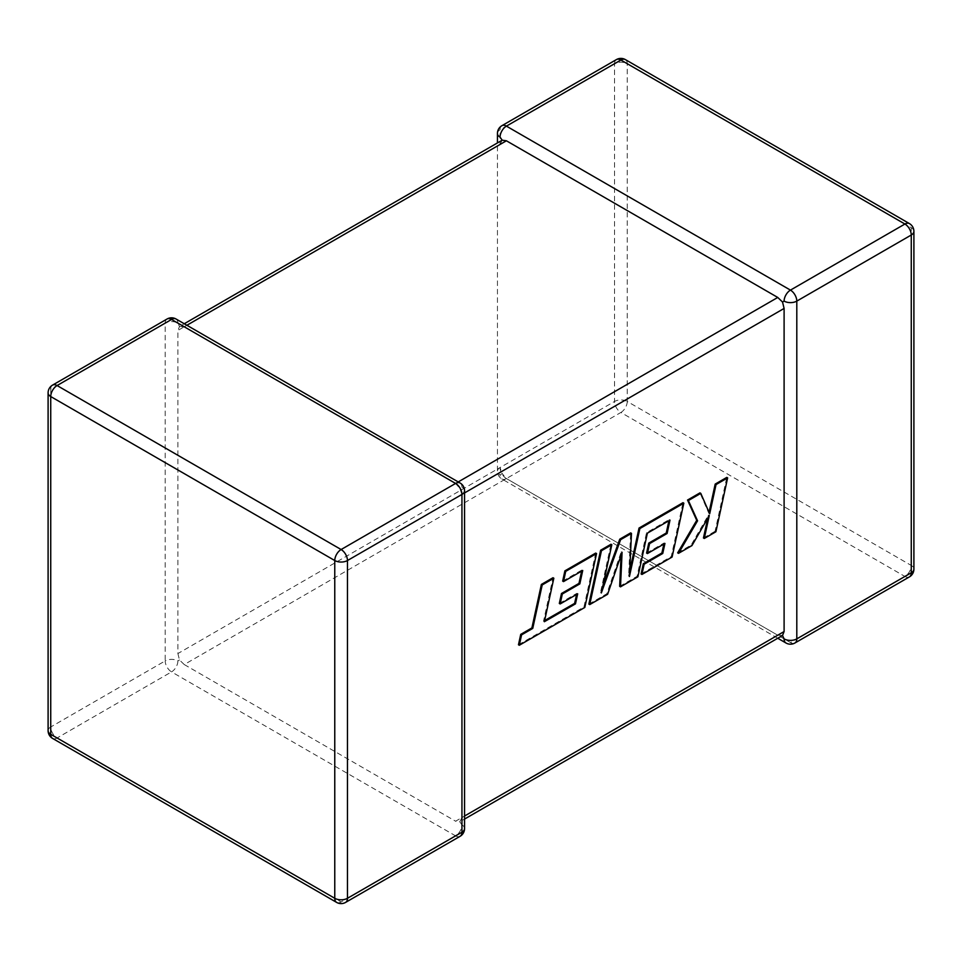 <?xml version="1.0" encoding="UTF-8"?>
<svg xmlns="http://www.w3.org/2000/svg" width="962" height="962" viewBox="0 0 962 962"><rect width="100%" height="100%" fill="white"/><g stroke="black" fill="none" stroke-linecap="round" stroke-linejoin="round"><path stroke-width="0.72" stroke-dasharray="4.81 3.61" d="M497.438 133.453A8.983 5.183 180 0 1 500.06 129.798L614.538 63.708L614.538 401.467L500.06 467.556A8.983 5.183 0 0 0 497.438 471.224A8.983 5.183 0 0 0 500.06 474.891L502.2 473.653L500.06 467.556L177.898 653.559L177.898 330.459L500.06 144.456L502.2 140.187M167.063 319.011A8.983 5.183 -120 0 0 165.199 323.124L165.199 660.894L50.733 726.983L50.733 389.213L165.199 323.124A8.983 5.183 -0 0 1 177.898 323.124L179.485 326.503L177.898 330.459M501.923 125.685A8.983 5.183 -120 0 0 500.06 129.798L500.06 144.456M177.898 653.559L179.485 659.98L184.247 664.55L620.887 412.47L904.917 576.454L790.451 642.544L506.409 478.559L777.753 635.209L455.591 821.211L459.8 821.813L461.94 817.544L461.94 494.444L459.8 488.347L455.591 483.441L458.213 481.926M782.515 635.497L777.753 635.209M184.247 664.55L455.591 821.211M186.881 325.276L184.247 326.791L455.591 483.441M500.06 467.556A8.983 5.183 -120 0 0 506.409 478.559L502.2 473.653M177.898 660.894A8.983 5.183 120 0 1 171.549 671.885L455.591 835.87L341.113 901.959L57.083 737.974L171.549 671.885A8.983 5.183 -120 0 1 165.199 660.894A8.983 5.183 180 0 1 177.898 660.894L179.485 659.98M460.077 836.315A8.983 5.183 -120 0 1 455.591 835.87A8.983 5.183 120 0 0 461.94 824.879L459.8 821.813L464.562 819.059M464.562 490.776A8.983 5.183 -0 0 0 461.94 487.109L459.8 488.347M184.247 326.791L179.485 326.503L184.247 323.749M544.612 620.586L543.518 621.212L552.994 577.729M544.372 621.705L543.518 621.212M518.47 644.768L583.958 606.962L595.694 553.078M584.812 607.443L583.958 606.962M562.674 581.108L581.878 570.021L581.637 571.139M582.719 570.502L581.878 570.021M559.319 603.451L576.827 593.35L576.587 594.468M577.681 593.831L576.827 593.35M588.876 604.124L606.769 593.794L621.224 551.791L621.067 555.194M607.623 594.275L606.769 593.794M622.077 552.272L621.224 551.791M619.66 586.351L637.036 576.322L646.524 532.695L669.143 519.636L668.903 520.755M637.878 576.803L637.036 576.322M647.378 533.176L646.524 532.695M669.997 520.117L669.143 519.636M646.596 553.066L664.105 542.965L663.852 544.083M664.946 543.446L664.105 542.965M641.101 573.965L671.248 556.565L682.984 502.681M672.089 557.058L671.248 556.565M629.713 570.899L628.607 576.022L630.639 532.9M629.449 576.503L628.607 576.022M602.885 585.834L600.492 592.448L610.978 544.251M601.346 592.941L600.492 592.448M715.908 531.758L715.067 531.264L726.791 477.392M709.054 512.361L708.838 513.335L699.951 492.881M709.691 513.816L708.838 513.335M677.669 552.861L691.101 545.105L708.429 515.007L707.755 518.157M691.943 545.598L691.101 545.105M709.283 515.5L708.429 515.007M703.45 537.974L715.067 531.264M794.937 642.989A8.983 5.183 -120 0 1 790.451 642.544A8.983 5.183 -60 0 1 785.954 642.989M506.409 478.559A8.983 5.183 -60 0 1 501.923 479.004A8.983 5.183 -60 0 1 500.06 474.891M461.94 817.544L464.562 816.029M464.562 492.917L461.94 494.444M909.415 576.899A8.983 5.183 -120 0 1 904.917 576.454A8.983 5.183 -60 0 0 911.267 565.452L627.236 401.467L627.236 63.708L911.267 227.693L911.267 565.452A8.983 5.183 180 0 1 913.9 569.119M913.9 231.349A8.983 5.183 0 0 0 911.267 227.693A8.983 5.183 -60 0 0 909.415 223.581M627.236 401.467A8.983 5.183 -60 0 1 620.887 412.47A8.983 5.183 -120 0 1 614.538 401.467A8.983 5.183 180 0 1 627.236 401.467M625.372 59.596A8.983 5.183 -60 0 1 627.236 63.708A8.983 5.183 0 0 0 614.538 63.708A8.983 5.183 -120 0 1 616.401 59.596M177.898 323.124A8.983 5.183 120 0 0 176.046 319.011M48.1 730.651A8.983 5.183 180 0 1 50.733 726.983A8.983 5.183 -120 0 0 57.083 737.974A8.983 5.183 120 0 1 52.585 738.419M52.585 385.101A8.983 5.183 -120 0 0 50.733 389.213A8.983 5.183 0 0 0 48.1 392.881M461.94 487.109A8.983 5.183 120 0 0 460.077 482.996M461.94 824.879A8.983 5.183 180 0 1 464.562 828.547M336.628 902.404A8.983 5.183 120 0 0 341.113 901.959A8.983 5.183 -120 0 0 345.598 902.404M777.753 638.251L501.923 479.004A8.983 8.983 0 0 1 497.438 471.224L497.438 142.941"/><path stroke-width="1.44" d="M784.102 301.106A8.983 5.183 -60 0 1 790.451 290.115L904.917 224.026L620.887 60.041L506.409 126.13L790.451 290.115A8.983 5.183 -120 0 1 796.801 301.106L796.801 638.876L911.267 572.787L911.267 235.017L796.801 301.106A8.983 5.183 0 0 1 784.102 301.106L782.515 302.02L784.102 308.441L464.562 492.917M497.438 142.941L497.438 133.453A8.983 5.183 180 0 0 500.06 137.121L502.2 140.187L506.409 140.789L777.753 297.45L782.515 302.02M777.753 638.251L785.954 642.989A8.983 5.183 -60 0 1 784.102 638.876L782.515 635.497L464.562 819.059M464.562 816.029L784.102 631.541L782.515 635.497M784.102 631.541L784.102 308.441M575.468 603.871L544.372 621.705L553.835 578.222L542.219 584.932L532.756 628.402L521.584 634.86L519.312 645.261L584.812 607.443L596.548 553.559L565.716 571.356L563.516 581.601L582.719 570.502L579.833 583.886L562.325 593.987L560.173 603.944L577.681 593.831L575.468 603.871L574.627 603.378L544.612 620.586M553.835 578.222L552.994 577.729L541.365 584.439L531.902 627.921L520.731 634.367L518.47 644.768L519.312 645.261M542.219 584.932L541.365 584.439M532.756 628.402L531.902 627.921M521.584 634.86L520.731 634.367M596.548 553.559L595.694 553.078L564.874 570.875L562.674 581.108L563.516 581.601M565.716 571.356L564.874 570.875M581.637 571.139L578.98 583.393L561.471 593.506L559.319 603.451L560.173 603.944M579.833 583.886L578.98 583.393M562.325 593.987L561.471 593.506M576.587 594.468L574.627 603.378M620.502 586.844L637.878 576.803L647.378 533.176L669.997 520.117L667.099 533.501L649.591 543.602L647.438 553.559L664.946 543.446L662.746 553.487L644.155 564.213L641.955 574.458L672.089 557.058L683.826 503.174L639.874 528.547L629.449 576.503L631.481 533.393L620.61 539.67L601.346 592.941L611.82 544.745L601.454 550.733L589.73 604.605L607.623 594.275L622.077 552.272L620.502 586.844L619.66 586.351L621.067 555.194M589.73 604.605L588.876 604.124L600.613 550.24L610.978 544.251L611.82 544.745M668.903 520.755L666.257 533.008L648.749 543.121L646.596 553.066L647.438 553.559M667.099 533.501L666.257 533.008M649.591 543.602L648.749 543.121M663.852 544.083L661.892 552.994L643.301 563.732L641.101 573.965L641.955 574.458M662.746 553.487L661.892 552.994M644.155 564.213L643.301 563.732M683.826 503.174L682.984 502.681L639.033 528.054L629.713 570.899M639.874 528.547L639.033 528.054M631.481 533.393L630.639 532.9L619.756 539.177L602.885 585.834M620.61 539.67L619.756 539.177M601.454 550.733L600.613 550.24M727.633 477.873L716.041 484.571L709.691 513.816L700.793 493.374L688.383 500.541L697.558 520.815L678.523 553.342L691.943 545.598L709.283 515.5L704.292 538.467L715.908 531.758L727.633 477.873L726.791 477.392L715.187 484.09L709.054 512.361M716.041 484.571L715.187 484.09M700.793 493.374L699.951 492.881L687.529 500.048L696.716 520.334L677.669 552.861L678.523 553.342M688.383 500.541L687.529 500.048M697.558 520.815L696.716 520.334M707.755 518.157L703.45 537.974L704.292 538.467M506.409 140.789L186.881 325.276M458.213 481.926L777.753 297.45M171.549 319.456L57.083 385.546L341.113 549.53L455.591 483.441L171.549 319.456A8.983 5.183 -120 0 0 167.063 319.011A8.983 8.983 0 0 1 176.046 319.011A8.983 5.183 120 0 0 171.549 319.456M461.94 494.444L347.462 560.533L347.462 898.292L461.94 832.202L461.94 494.444A8.983 5.183 -0 0 0 464.562 490.776A8.983 8.983 0 0 0 460.077 482.996A8.983 5.183 120 0 0 455.591 483.441A8.983 5.183 -120 0 1 461.94 494.444M52.585 738.419A8.983 5.183 120 0 1 50.733 734.307L334.764 898.292L334.764 560.533L50.733 396.548L50.733 734.307A8.983 5.183 180 0 1 48.1 730.651A8.983 8.983 0 0 0 52.585 738.419L336.628 902.404A8.983 8.983 0 0 0 345.598 902.404A8.983 5.183 -120 0 0 347.462 898.292A8.983 5.183 0 0 1 334.764 898.292A8.983 5.183 120 0 0 336.628 902.404M913.9 569.119A8.983 5.183 180 0 1 911.267 572.787A8.983 5.183 -120 0 1 909.415 576.899A8.983 8.983 0 0 0 913.9 569.119L913.9 231.349A8.983 8.983 0 0 0 909.415 223.581A8.983 5.183 -60 0 0 904.917 224.026A8.983 5.183 -120 0 1 911.267 235.017A8.983 5.183 0 0 0 913.9 231.349M785.954 642.989A8.983 8.983 0 0 0 794.937 642.989A8.983 5.183 -120 0 0 796.801 638.876A8.983 5.183 180 0 1 784.102 638.876M625.372 59.596A8.983 8.983 0 0 0 616.401 59.596A8.983 5.183 -120 0 1 620.887 60.041A8.983 5.183 -60 0 1 625.372 59.596L909.415 223.581M500.06 137.121A8.983 5.183 -60 0 1 506.409 126.13A8.983 5.183 -120 0 0 501.923 125.685L616.401 59.596M52.585 385.101A8.983 8.983 0 0 0 48.1 392.881A8.983 5.183 0 0 0 50.733 396.548A8.983 5.183 120 0 1 57.083 385.546A8.983 5.183 -120 0 0 52.585 385.101L167.063 319.011M464.562 828.547A8.983 5.183 180 0 1 461.94 832.202A8.983 5.183 -120 0 1 460.077 836.315A8.983 8.983 0 0 0 464.562 828.547L464.562 490.776M341.113 549.53A8.983 5.183 120 0 0 334.764 560.533A8.983 5.183 180 0 0 347.462 560.533A8.983 5.183 -120 0 0 341.113 549.53M556.77 614.61L555.928 614.117M794.937 642.989L909.415 576.899M501.923 125.685A8.983 8.983 0 0 0 497.438 133.453M48.1 392.881L48.1 730.651M176.046 319.011L460.077 482.996M345.598 902.404L460.077 836.315M502.2 140.187L184.247 323.749"/></g></svg>
